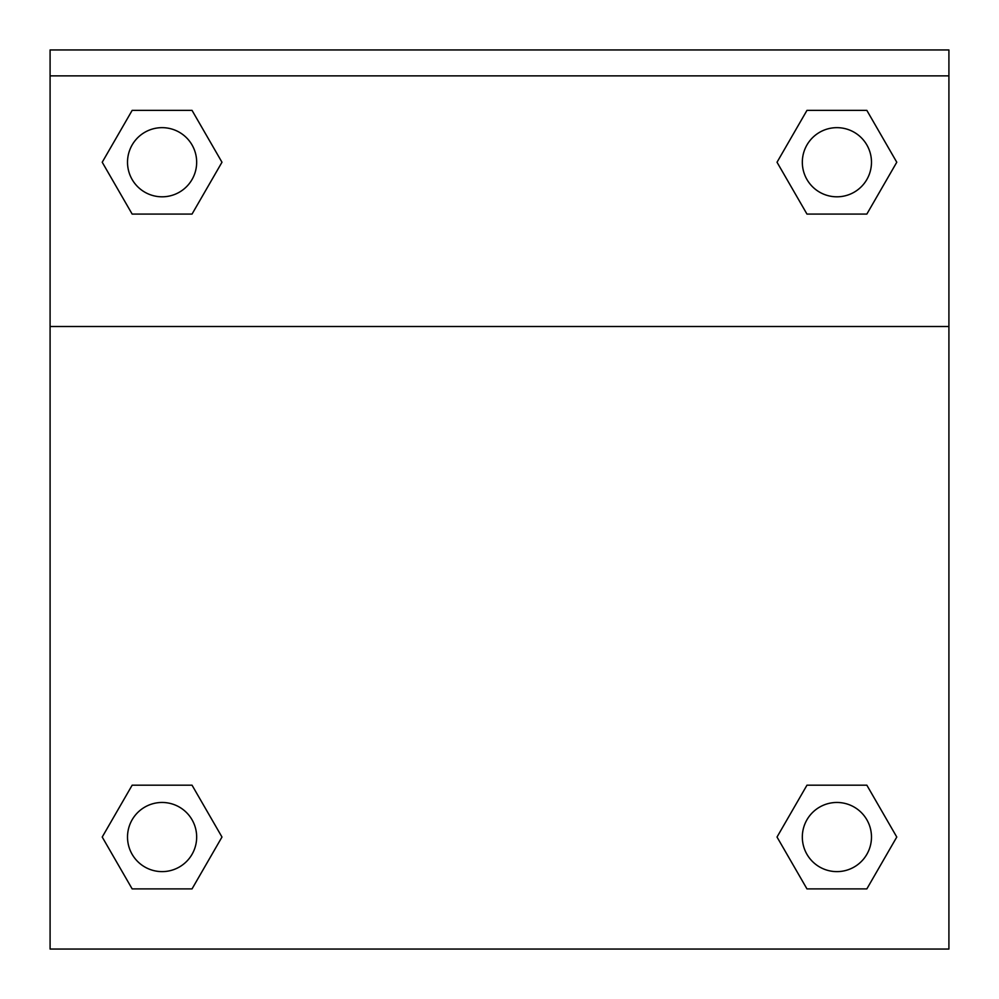 <?xml version="1.0" encoding="UTF-8"?>
<svg xmlns="http://www.w3.org/2000/svg" width="999" height="999" viewBox="0 0 999 999"><rect width="100%" height="100%" fill="white"/><g stroke="black" fill="none" stroke-linecap="round" stroke-linejoin="round"><path stroke-width="1.5" d="M784.078 824.824L806.967 785.189L823.838 785.189L806.967 785.189L777.022 837.037L806.967 785.189L866.845 785.189L806.967 785.189L866.845 785.189L896.777 837.037L866.845 888.898L896.777 837.037M132.155 785.189L192.033 785.189L132.155 785.189L102.223 837.037L132.155 785.189L192.033 785.189L221.978 837.037L192.033 888.898L132.155 888.898L192.033 888.898L132.155 888.898L102.223 837.037M214.922 174.45L192.033 214.086L175.162 214.086L192.033 214.086L221.978 162.238L192.033 214.086L132.155 214.086L192.033 214.086L132.155 214.086L102.223 162.238L132.155 110.377L102.223 162.238M866.845 214.086L806.967 214.086L866.845 214.086L896.777 162.238L866.845 214.086L806.967 214.086L777.022 162.238L806.967 110.377L777.022 162.238M948.913 75.874L948.913 49.95L50.087 49.95L50.087 75.874L948.913 75.874L948.913 949.05L50.087 949.05L50.087 75.874M866.845 888.898L806.967 888.898L866.845 888.898L806.967 888.898L777.022 837.037M50.087 326.511L948.913 326.511M806.967 110.377L866.845 110.377L806.967 110.377L866.845 110.377L896.777 162.238M132.155 110.377L192.033 110.377L132.155 110.377L192.033 110.377L221.978 162.238M871.478 837.037A34.565 34.565 0 0 0 819.617 807.105A34.565 34.565 0 0 0 819.617 866.982A34.565 34.565 0 0 0 871.478 837.037M196.666 837.037A34.565 34.565 0 0 0 144.805 807.105A34.565 34.565 0 0 0 144.805 866.982A34.565 34.565 0 0 0 196.666 837.037M871.478 162.238A34.565 34.565 0 0 0 819.617 132.293A34.565 34.565 0 0 0 819.617 192.17A34.565 34.565 0 0 0 871.478 162.238M196.666 162.238A34.565 34.565 0 0 0 144.805 132.293A34.565 34.565 0 0 0 144.805 192.17A34.565 34.565 0 0 0 196.666 162.238M806.967 785.189L823.838 785.189M175.162 785.189L192.033 785.189M823.838 214.086L806.967 214.086M192.033 214.086L175.162 214.086"/></g></svg>
